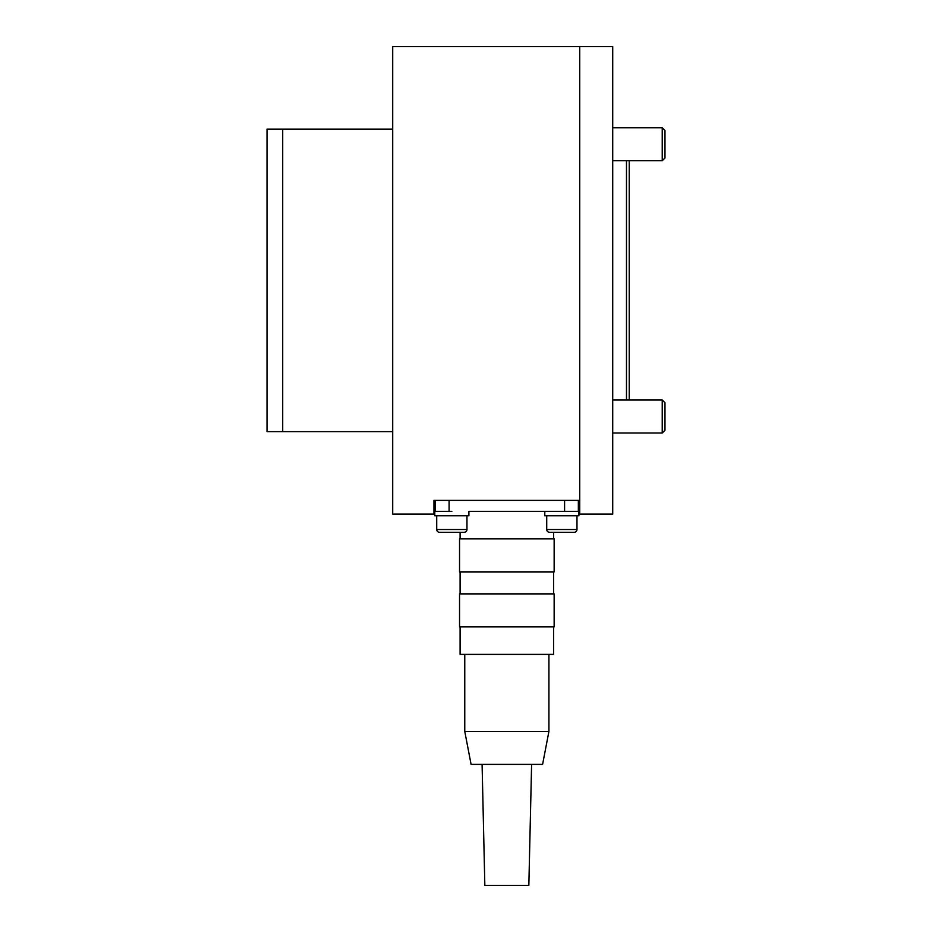 <?xml version="1.0" encoding="UTF-8"?>
<svg xmlns="http://www.w3.org/2000/svg" width="932" height="932" viewBox="0 0 932 932"><rect width="100%" height="100%" fill="white"/><g stroke="black" fill="none" stroke-linecap="round" stroke-linejoin="round"><path stroke-width="1.4" d="M392.71 431.621L282.711 431.621L282.711 129.105L392.71 129.105L267.018 129.105L267.018 431.621L392.71 431.621M626.479 160.735L626.479 399.991M629.228 399.991L629.228 160.735M433.963 514.126L392.71 514.126L392.71 46.6L579.727 46.6L579.727 500.379L433.963 500.379L433.963 514.126M579.727 514.126L612.72 514.126L612.72 46.6L579.727 46.6L579.727 514.126M564.594 500.379L564.594 511.377L578.353 511.377L578.353 500.379M451.845 511.377L434.79 511.377L434.79 515.78L468.889 515.78L468.889 511.377L561.845 511.377L544.801 511.377L544.801 515.78L578.9 515.78L578.9 511.377L561.845 511.377M435.337 500.379L435.337 511.377L449.096 511.377L449.096 500.379M464.218 532.277A2.749 2.749 0 0 0 466.967 529.527L436.712 529.527A2.749 2.749 0 0 0 439.461 532.277L464.218 532.277L439.461 532.277M549.472 532.277L574.228 532.277A2.749 2.749 0 0 0 576.978 529.527L546.723 529.527A2.749 2.749 0 0 0 549.472 532.277L574.228 532.277A2.749 2.749 0 0 0 576.978 529.527L576.978 515.78M459.546 538.882L554.144 538.882L554.144 571.887L459.546 571.887L459.546 538.882M459.546 593.882L554.144 593.882L554.144 626.887L459.546 626.887L459.546 593.882M460.093 626.887L460.093 654.381L553.596 654.381L553.596 626.887M548.925 731.387L542.599 764.391L471.091 764.391L464.765 731.387L548.925 731.387L548.925 654.381M482.089 764.391L484.838 885.4L528.84 885.4L531.601 764.391M662.233 399.991L664.982 402.74L664.982 430.246L662.233 432.996L662.233 399.991L612.72 399.991M664.982 130.492L662.233 127.742L664.982 130.492L664.982 157.986L662.233 160.735L662.233 127.742L612.72 127.742M466.967 515.78L466.967 529.527M436.712 515.78L436.712 529.527M546.723 515.78L546.723 529.527M460.093 538.882L460.093 532.277M460.093 593.882L460.093 571.887M464.765 731.387L464.765 654.381M553.596 593.882L553.596 571.887M553.596 538.882L553.596 532.277M662.233 432.996L612.72 432.996M662.233 160.735L612.72 160.735"/></g></svg>
